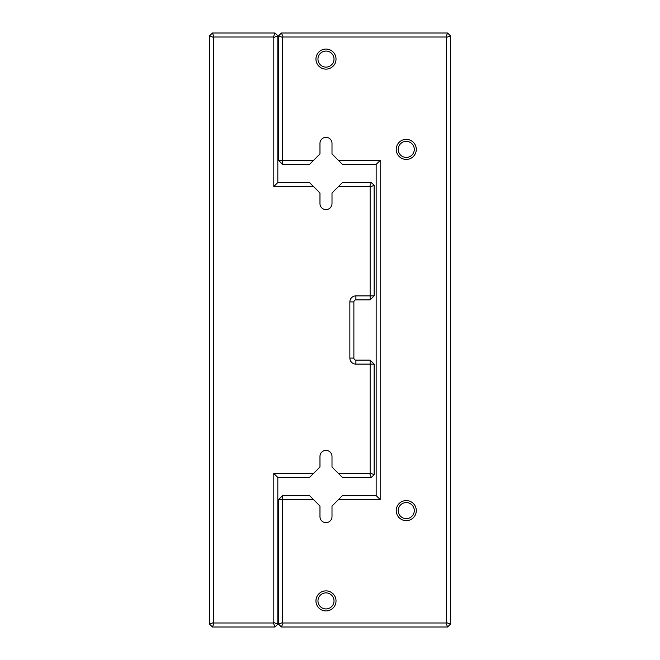 <?xml version="1.0" encoding="UTF-8"?>
<svg xmlns="http://www.w3.org/2000/svg" width="660" height="660" viewBox="0 0 660 660"><rect width="100%" height="100%" fill="white"/><g stroke="black" fill="none" stroke-linecap="round" stroke-linejoin="round"><path stroke-width="0.99" d="M313.492 473.484L309.474 477.493L277.827 477.493L277.827 624.187L275.014 627L212.404 627L209.591 624.187L209.591 35.813L212.404 33L275.014 33L277.827 35.813L277.827 182.506L309.474 182.506L313.492 186.516L273.809 186.516L273.809 37.471L273.355 37.009L214.063 37.009L213.609 37.471L213.609 622.529L214.063 622.99L273.355 622.99L273.809 622.529L273.809 473.484L313.492 473.484L319.968 467.008L319.968 456.423A6.022 6.022 0 0 1 325.99 450.409A6.022 6.022 0 0 1 332.005 456.423L332.005 467.008L338.481 473.484L369.674 473.484L370.136 473.022L370.136 364.114L355.888 364.114A6.022 6.022 0 0 1 349.866 358.091L349.866 301.909A6.022 6.022 0 0 1 355.888 295.886L370.136 295.886L370.136 186.978L369.674 186.516L338.481 186.516L332.005 192.992L332.005 203.577A6.022 6.022 0 0 1 325.99 209.591A6.022 6.022 0 0 1 319.968 203.577L319.968 192.992L313.492 186.516M338.481 186.516L342.499 182.506L371.341 182.506L374.146 185.311L374.146 295.886L370.136 299.896L355.888 299.896A2.005 2.005 0 0 0 353.884 301.909L353.884 358.091A2.005 2.005 0 0 0 355.888 360.104L370.136 360.104L370.136 364.114L374.146 364.114L374.146 474.688L371.341 477.493L342.499 477.493L338.481 473.484M371.341 182.506L369.674 186.516M374.146 185.311L370.136 186.978M374.146 295.886L370.136 295.886L370.136 299.896M369.674 473.484L371.341 477.493M370.136 473.022L374.146 474.688M370.136 360.104L374.146 364.114M273.809 186.516L277.827 182.506M273.809 37.471L277.827 35.813M273.355 37.009L275.014 33M277.827 477.493L273.809 473.484M214.063 37.009L212.404 33M277.827 624.187L273.809 622.529M213.609 37.471L209.591 35.813M275.014 627L273.355 622.99M213.609 622.529L209.591 624.187M212.404 627L214.063 622.99M313.492 160.429L309.474 164.439L282.637 164.439L278.627 160.429L278.627 35.813L281.44 33L447.595 33L450.409 35.813L450.409 624.187L447.595 627L281.44 627L278.627 624.187L278.627 499.57L282.637 499.57L282.637 622.529L283.099 622.99L445.937 622.99L446.391 622.529L446.391 37.471L445.937 37.009L283.099 37.009L282.637 37.471L282.637 160.429L313.492 160.429L319.968 153.953L319.968 143.368A6.022 6.022 0 0 1 325.99 137.354A6.022 6.022 0 0 1 332.005 143.368L332.005 153.953L338.481 160.429L380.168 160.429L380.168 499.57L338.481 499.57L332.005 506.047L332.005 516.631A6.022 6.022 0 0 1 325.99 522.646A6.022 6.022 0 0 1 319.968 516.631L319.968 506.047L313.492 499.57L282.637 499.57L282.637 495.561L309.474 495.561L313.492 499.57M338.481 499.57L342.499 495.561L376.159 495.561L376.159 164.439L342.499 164.439L338.481 160.429M315.95 600.913A10.032 10.032 0 0 0 331.007 609.601A10.032 10.032 0 0 0 331.007 592.226A10.032 10.032 0 0 0 315.95 600.913M315.95 59.087A10.032 10.032 0 0 0 331.007 67.774A10.032 10.032 0 0 0 331.007 50.399A10.032 10.032 0 0 0 315.95 59.087M396.223 149.391A10.032 10.032 0 0 0 411.271 158.078A10.032 10.032 0 0 0 411.271 140.704A10.032 10.032 0 0 0 396.223 149.391M396.223 510.609A10.032 10.032 0 0 0 411.271 519.296A10.032 10.032 0 0 0 411.271 501.922A10.032 10.032 0 0 0 396.223 510.609M398.227 510.609A8.027 8.027 0 0 0 410.272 517.564A8.027 8.027 0 0 0 410.272 503.654A8.027 8.027 0 0 0 398.227 510.609M398.227 149.391A8.027 8.027 0 0 0 410.272 156.346A8.027 8.027 0 0 0 410.272 142.436A8.027 8.027 0 0 0 398.227 149.391M317.963 59.087A8.027 8.027 0 0 0 330 66.041A8.027 8.027 0 0 0 330 52.14A8.027 8.027 0 0 0 317.963 59.087M317.963 600.913A8.027 8.027 0 0 0 330 607.86A8.027 8.027 0 0 0 330 593.959A8.027 8.027 0 0 0 317.963 600.913M282.637 164.439L282.637 160.429L278.627 160.429M278.627 35.813L282.637 37.471M281.44 33L283.099 37.009M447.595 33L445.937 37.009M450.409 35.813L446.391 37.471M450.409 624.187L446.391 622.529M447.595 627L445.937 622.99M281.44 627L283.099 622.99M278.627 624.187L282.637 622.529M278.627 499.57L282.637 495.561M380.168 160.429L376.159 164.439M380.168 499.57L376.159 495.561M355.888 299.896L355.888 295.886M353.884 301.909L349.866 301.909M353.884 358.091L349.866 358.091M355.888 360.104L355.888 364.114"/></g></svg>
